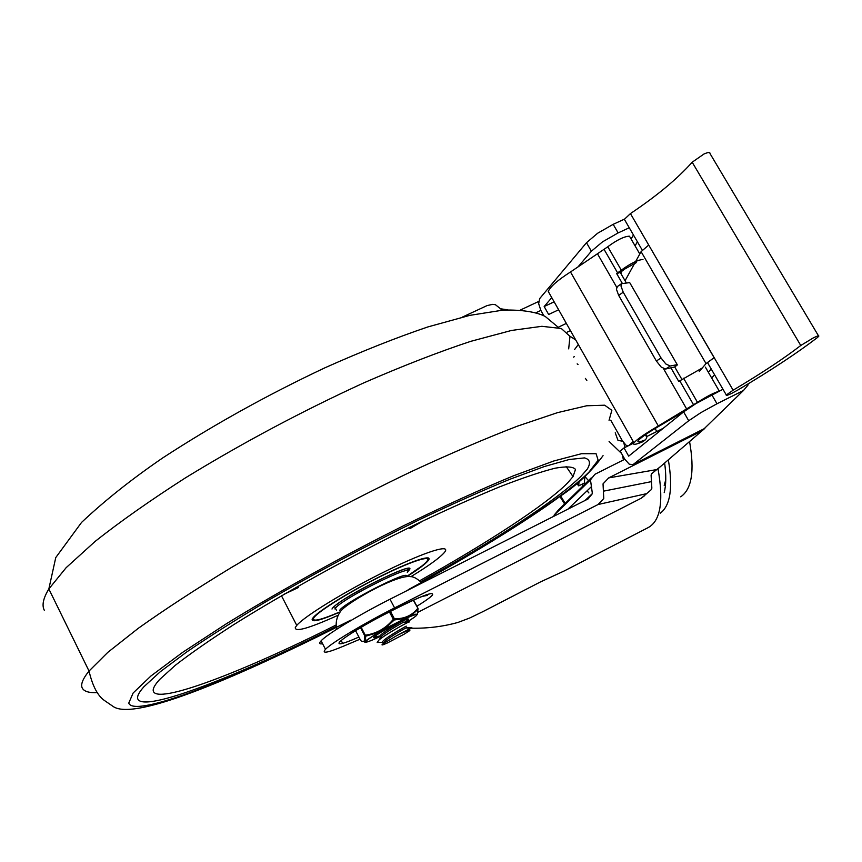<?xml version="1.0" encoding="UTF-8"?>
<svg xmlns="http://www.w3.org/2000/svg" width="862" height="862" viewBox="0 0 862 862"><rect width="100%" height="100%" fill="white"/><g stroke="black" fill="none" stroke-linecap="round" stroke-linejoin="round"><path stroke-width="1.29" d="M664.634 463.023C666.272 475.027 666.143 484.886 664.214 492.611M588.455 480.597L584.899 476.535L584.361 483.022L585.093 483.894M584.361 483.022L578.704 485.866L576.775 483.496M574.383 356.663L573.37 357.148M586.839 380.368L585.373 378.418M622.655 441.236L617.989 440.396L615.231 432.789M579.027 481.621L578.704 485.866M622.838 455.739L623.248 456.461M623.442 459.942L622.526 455.901M575.751 339.994L569.933 336.202M668.341 459.823C673.071 487.924 670.356 505.746 660.195 513.289M502.266 310.158L495.37 304.663L492.579 304.361L487.062 305.601L462.388 317.087M660.583 466.504L651.834 473.55L651.09 475.037L651.855 488.215L650.939 489.972L641.263 498.204L644.647 495.628M325.491 649.312C331.439 642.933 363.441 623.679 394.602 607.915L598.077 504.518L603.766 498.516L603.034 483.862L608.691 477.904L701.98 430.849L704.879 428.349L632.827 464.693L629.206 464.144L624.81 459.252L594.888 474.294L590.481 479.875L592.388 493.646L588.046 498.958L390.012 599.219C358.861 614.918 326.946 634.281 321.095 640.832L325.491 649.312C321.332 654.021 327.517 652.911 344.013 645.961L360.025 639.195M591.235 477.871L558.511 509.927L553.997 515.282L590.481 479.875M664.193 485.328L665.766 479.8M417.973 612.257L641.263 498.204M405.927 627.999L410.269 628.182M411.142 628.204C427.638 628.506 443.316 626.566 458.185 622.364L469.736 618L483.119 611.524L540.312 582.001L564.394 570.87L648.149 527.609C660.518 520.95 663.794 501.318 657.997 468.734L701.98 430.849M564.599 503.958L559.901 496.512M567.293 332.096L570.439 330.599M560.677 495.941L565.17 503.408M538.642 301.474L520.67 309.9M536.153 312.637L540.851 310.417L538.664 303.693L539.677 298.597L586.494 242.707L591.375 251.219L602.549 241.834L618.129 232.912L629.26 227.762M322.603 643.752C319.274 644.291 318.778 643.311 321.095 640.832M341.19 640.531L342.677 643.375M624.433 219.142L613.173 224.335L597.614 233.257L586.494 242.707M624.81 459.252L620.198 451.074L624.023 447.928L628.667 456.149L683.62 411.885L695.796 403.685L722.981 389.258M704.276 428.597L743.497 390.475L716.99 403.761L700.946 412.607L688.706 420.742L633.322 464.381M743.497 390.475L747.936 385.174L748.227 383.805M711.667 377.976L714.598 374.808M663.277 428.263L646.759 436.538M633.818 443.025L624.023 447.928M551.766 297.638L544.17 306.538L554.147 301.84M577.637 267.317L591.375 251.219M543.847 315.718L540.851 310.417M544.17 306.538L548.652 314.49L558.641 309.781M680.851 414.116L680.495 413.501M558.328 327.215L566.356 323.39M655.077 428.522L656.79 431.517M818.491 335.824L710.008 153.565C710.148 152.046 708.144 152.197 703.995 153.996L692.175 162.207C677.554 178.682 656.973 195.803 630.434 213.593L624.368 219.325L624.918 220.284M800.766 345.49L813.319 337.893C817.456 335.878 819.277 335.34 818.76 336.288L817.241 337.688C796.844 353.28 770.369 370.735 737.807 390.044L731.903 393.277C727.668 395.346 725.804 395.927 726.31 395.001L733.12 390.195C761.114 373.569 783.655 358.667 800.766 345.49L692.175 162.207M699.254 371.565L706.021 363.581L714.102 357.687L648.73 245.056L641.091 251.65L635.682 261.466M714.102 357.687L707.519 362.611L707.831 363.161M620.942 271.961L621.179 273.997M634.723 263.212L625.058 280.732M711.204 368.958L708.348 372.244M636.231 262.651L624.691 269.073L620.274 272.435L626.297 282.887M620.274 272.435L616.675 273.599L621.836 269.752C630.984 263.201 638.031 259.785 642.987 259.516M621.297 270.172L607.807 246.769L608.335 246.338C617.397 239.701 624.444 236.328 629.476 236.199L639.798 254.01M719.016 391.24C714.124 392.673 707.142 396.251 698.069 401.983L658.32 425.957C645.056 433.726 636.943 439.34 633.969 442.799C632.439 445.104 635.262 444.803 642.459 441.894L645.347 439.857M705.396 367.158L719.274 391.111M702.304 367.966L678.739 381.413L670.992 367.955M677.241 364.658L629.702 282.617L677.381 364.906L674.731 366.953L681.885 379.377M677.015 364.691L670.227 366.016L665.852 363.99L661.046 357.967L623.226 292.207L620.963 285.958L621.48 283.673L629.702 282.617M617.494 286.464L616.405 289.136L618.657 295.375L623.226 292.207M661.046 357.967L656.37 361.016L661.165 367.029L665.539 369.044L670.227 366.016M627.87 445.999L625.909 445.104L622.245 440.536L610.738 420.182M646.565 435.622L646.597 438.305L645.185 439.932C639.27 442.292 636.964 442.508 638.268 440.568C640.843 437.573 647.879 432.713 659.355 426.011L684.816 410.958M607.807 246.769L570.504 271.972C557.789 280.118 550.365 286.604 548.254 291.442L549.967 294.459M646.791 437.228L645.379 434.739M705.439 398.158L710.503 395.496M578.316 344.509L574.523 349.616M629.109 445.374L633.193 441.419M633.818 442.518L632.73 443.564M656.37 361.016L618.657 295.375M674.731 366.953L665.539 369.044M622.224 283.232L616.675 273.599M658.32 425.957L570.504 271.972M686.755 409.138L663.471 368.624M616.686 287.218L597.722 254.215M137.683 698.629C142.165 713.714 238.397 675.905 336.126 626.566C238.397 675.905 142.165 713.714 137.683 698.629C137.026 696.108 139.127 692.132 143.965 686.712C139.127 692.132 137.026 696.108 137.683 698.629M420.958 581.645C492.848 541.616 557.434 499.928 581.225 476.039L587.205 469.219C590.912 463.131 590.007 459.36 584.49 457.905L569.232 459.5L544.299 466.557L510.132 479.164C483.14 490.252 452.959 503.731 419.622 519.581C366.9 545.409 315.794 572.724 266.304 601.504C235.66 619.832 209.132 636.662 186.72 651.974L160.3 671.724L143.965 686.712L160.3 671.724L186.72 651.974C209.132 636.662 235.66 619.832 266.304 601.504C315.794 572.724 366.9 545.409 419.622 519.581C452.959 503.731 483.14 490.252 510.132 479.164L544.299 466.557L569.232 459.5L584.49 457.905C590.007 459.36 590.912 463.131 587.205 469.219L581.225 476.039C557.434 499.928 492.848 541.616 420.958 581.645M407.079 576.473C418.038 569.545 425.009 564.351 427.994 560.882L428.177 560.645C433.715 553.792 413.297 560.095 382.383 575.353C351.545 590.535 319.252 610.328 313.272 617.515L312.227 618.981C311.225 622.784 320.535 620.446 340.145 611.955M410.808 576.732C428.533 565.925 439.706 557.865 444.339 552.553L444.393 552.488C451.947 543.513 426.442 551.13 386.445 570.816C346.535 590.384 304.48 616.136 296.765 625.392L295.3 627.493C294.75 632.439 309.016 628.355 338.119 615.242M419.816 580.676C486.836 543.243 546.411 504.604 567.702 482.828L573.036 476.589L575.493 469.445C573.262 466.59 566.442 466.18 555.053 468.217C540.948 471.773 522.469 477.99 499.594 486.868C474.466 497.234 446.484 509.765 415.635 524.452C352.472 555.257 284.331 592.841 233.43 624.842C209.574 640.24 190.168 653.752 175.234 665.367L159.664 679.471C154.988 684.579 152.843 688.372 153.242 690.828C155.979 705.504 244.42 671.142 336.008 625.058M408.545 622.159L403.524 622.245M403.039 620.963C406.713 618.614 382.06 632.255 379.754 636.145L380.411 637.406L381.737 636.005C387.577 630.747 406.918 620.241 403.707 622.213M379.754 636.145L379.657 636.932L374.323 637.007L379.83 636.037M383.137 643.58L384.571 641.543C390.346 636.35 409.827 625.715 406.573 627.655L406.411 627.708M405.916 626.405C409.622 624.099 384.969 637.783 382.631 641.619L383.105 642.535M403.998 634.27L387.426 642.944C382.254 645.293 380.778 645.573 383.008 643.774L396.649 635.703C407.597 630.219 411.81 628.624 409.288 630.898L403.998 634.27M409.008 622.148C412.898 619.39 386.348 633.548 378.924 640.057L377.168 642.449L379.517 642.416M411.853 627.601L396.649 635.703M376.522 637.018C373.537 638.117 372.837 637.977 374.399 636.619C377.922 633.893 384.409 630.079 393.848 625.187C404.041 620.08 408.976 618.129 408.642 619.358L404.892 622.213M389.355 611.794L393.32 619.315L394.268 619.972L394.376 618.776C404.192 618.97 411.961 615.543 417.661 608.497L418.016 609.477L410.226 616.201L405.151 618.463L394.268 619.972L384.366 629.066L378.256 632.536L365.682 636.178L365.434 640.94L364.583 642.028L365.445 642.265M361.749 641.339L360.822 640.703C363.979 642.696 365.251 641.005 364.648 635.639L360.542 627.741L364.648 635.639L365.682 636.178L365.294 635.208C376.522 633.635 385.864 628.333 393.32 619.315L394.376 618.776L390.411 611.255M410.226 616.201L415.861 614.143L417.488 614.337L418.027 608.41L413.264 600.232M689.557 441.538C694.75 470.889 691.787 489.314 680.678 496.824M627.04 446.419L626.836 445.708M621.534 453.434L609.089 441.452M651.478 481.621L603.4 491.178M591.472 486.599L567.939 509.14M416.885 606.266C425.095 601.159 430.267 597.463 432.39 595.157C434.663 590.836 421.572 595.717 393.137 609.779C367.234 622.914 341.611 638.58 339.143 642.632C337.893 645.293 344.488 643.429 358.904 637.029M646.791 493.614L598.077 504.518M581.936 484.239L583.132 485.802M587.097 490.79L588.886 492.945M394.602 607.915L390.012 599.219M608.691 477.904L656.133 469.682M507.556 309.803L501.404 308.908M635.078 245.864L637.406 241.791M618.129 232.912L613.173 224.335M688.706 420.742L683.62 411.885M711.818 394.828L716.99 403.761M633.43 234.938L631.135 239.054M733.12 390.195L630.434 213.593M641.091 251.65L706.021 363.581M645.185 439.932L642.459 441.894M697.498 402.36L683.577 378.224M693.608 404.871L679.73 380.778M617.634 272.931L604.187 249.571M609.057 420.322L611.848 410.312L604.661 405.205L586.656 405.776L557.498 412.65L517.577 426.097C485.985 438.273 450.621 453.423 411.486 471.536C349.53 501.264 289.513 533.255 231.425 567.498C195.534 589.382 164.545 609.596 138.48 628.161L107.858 652.318L89.034 671.045C82.655 678.965 80.425 684.687 82.343 688.21C84.217 691.529 89.239 692.994 97.406 692.617M421.55 582.216C496.2 540.711 563.651 497.299 588.929 472.171L598.153 460.2L596.084 453.703L581.494 453.714L553.824 460.976L513.558 475.77C480.931 489.304 444.318 505.929 403.696 525.68C341.438 556.863 278.329 591.785 226.684 623.56L182.518 652.437L150.99 675.948L133.147 692.983L128.75 703.112C134.353 718.38 235.046 678.566 336.234 627.396M568.683 348.862L569.976 336.32L561.302 328.508L541.896 326.31L511.522 330.448L470.652 341.363C438.575 351.976 402.942 365.822 363.753 382.89C301.883 411.282 242.47 442.928 185.513 477.817C150.419 500.316 120.324 521.478 95.24 541.314L66.137 567.692L48.843 588.962C43.219 598.239 41.71 605.339 44.307 610.274M284.212 594.177L298.349 587.561M409.859 528.686L423.21 520.81M407.317 572.443C416.982 561.431 343.011 598.045 335.426 608.141L334.855 608.917M339.639 610.479C342.473 603.443 411.196 568.457 406.239 576.506M427.746 559.104L428.349 557.94M339.316 612.117C321.052 619.929 312.453 621.998 313.499 618.345C315.901 612.904 346.901 593.293 378.698 577.378C410.549 561.377 432.638 554.255 426.959 561.259C424.255 564.578 417.52 569.653 406.735 576.484L422.089 565.849M407.607 568.651L407.133 569.663M407.737 571.689L409.019 570.278C419.665 557.994 335.48 600.243 331.999 609.035M364.885 641.673L364.669 635.617L365.294 635.208L361.189 627.353M364.734 641.856C364.982 643.03 369.917 641.317 379.549 636.738C353.991 649.086 366.598 638.128 395.108 623.668C404.892 618.722 411.648 615.716 415.398 614.66C418.975 613.959 416.087 616.47 406.735 622.181L414.083 617.451M405.151 618.463L384.366 629.066M378.256 632.536L365.434 640.94M413.609 600.081L418.005 608.378M360.822 640.703L355.607 630.725M623.819 442.939L625.015 447.432M577.163 363.872L578.025 364.561M592.409 493.549L585.018 500.488M336.643 629.303C335.393 622.773 336.676 616.836 340.49 611.492C344.057 605.964 366.221 592.711 382.189 585.147C412.855 570.903 414.04 577.26 422.218 582.917M350.252 634.023C366.512 622.278 432.681 589.694 427.39 595.394L423.005 596.235M632.945 464.629L704.739 428.425M642.255 250.152L624.368 219.325M726.31 395.001L707.519 362.611M621.48 283.673L616.944 286.852M633.969 442.799L548.254 291.442M558.738 327.711L545.226 316.451C536.002 311.85 522.06 309.717 503.386 310.061L469.812 315.363L427.929 326.913C396.175 337.678 361.825 351.308 324.877 367.826C267.295 394.958 213.27 424.966 162.81 457.862C131.897 478.992 104.819 500.499 81.578 522.394L55.761 557.574L48.843 588.962L89.034 671.045C92.59 686.238 97.859 696.151 104.852 700.784L113.784 706.894C136.562 720.74 239.776 676.131 350.802 620.144M603.066 455.653C591.235 471.654 577.077 485.101 560.591 495.995C524.635 522.361 466.762 557.703 408.125 589.77M427.627 560.203L427.994 560.882M281.475 595.761L296.765 625.392M566.14 466.493L573.036 476.589M336.589 610.544L334.488 606.363M407.37 569.976L408.135 569.814C416.777 561.27 354.681 589.985 337.204 604.197M383.288 642.88L382.631 641.619M383.008 643.774L384.538 641.554M378.924 640.057L381.715 636.016M411.465 627.611L406.519 627.687M382.502 642.373L377.168 642.449M407.661 619.035L408.642 619.358"/></g></svg>
